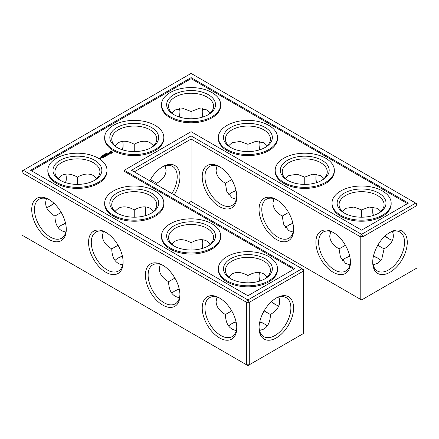 <?xml version="1.0" encoding="UTF-8"?>
<svg xmlns="http://www.w3.org/2000/svg" width="439" height="439" viewBox="0 0 439 439"><rect width="100%" height="100%" fill="white"/><g stroke="black" fill="none" stroke-linecap="round" stroke-linejoin="round"><path stroke-width="0.66" d="M378.149 258.351A24.436 14.108 0 0 0 373.397 256.371M349.768 256.371A24.436 14.108 0 0 0 345.016 258.351M380.86 260.442A22.504 12.994 0 0 0 377.496 257.956A22.504 12.994 0 0 0 373.457 256.107M349.707 256.107A22.504 12.994 0 0 0 345.669 257.956A22.504 12.994 0 0 0 342.299 260.442M349.971 264.871L345.669 263.466L340.406 256.93L339.078 248.897C333.003 245.275 329.898 240.945 329.755 235.908L330.693 231.479M345.383 245.258L339.078 248.897M392.471 231.479C394.924 238.125 392.131 243.936 384.087 248.897L377.781 245.258M384.087 248.897L381.809 258.972L378.231 262.999L373.188 264.871M236.1 190.745A24.436 14.108 0 0 0 231.348 192.726M292.934 223.561A24.436 14.108 0 0 0 288.182 225.536M179.271 289.18A24.436 14.108 0 0 0 174.519 291.161M122.437 256.371A24.436 14.108 0 0 0 117.685 258.351M65.603 223.561A24.436 14.108 0 0 0 60.851 225.536M264.481 323.977A24.436 14.108 0 0 0 259.729 321.996M236.1 321.996A24.436 14.108 0 0 0 231.348 323.977M350.426 261.474A22.504 12.994 60 0 1 345.784 271.017A22.504 12.994 60 0 1 323.274 258.022A22.504 12.994 60 0 1 323.28 232.033A22.504 12.994 60 0 1 333.859 232.78M389.3 232.78A22.504 12.994 -60 0 1 399.885 232.033A22.504 12.994 -60 0 1 399.885 258.022A22.504 12.994 -60 0 1 377.381 271.017A22.504 12.994 -60 0 1 372.733 261.474M342.299 211.373L345.669 208.344L353.966 207.054L361.582 209.919L369.188 207.06L377.496 208.344L380.86 211.373M361.582 209.919L361.582 217.201M392.471 240.336A22.504 12.994 60 0 1 388.636 238.662A22.504 12.994 60 0 1 385.014 236.089M373.139 215.522A22.504 12.994 60 0 1 372.722 211.099A22.504 12.994 60 0 1 373.188 206.939M191.086 201.517L191.086 139.042L360.216 236.692L360.216 299.168L361.582 299.958L417.05 267.933L417.05 205.457L362.943 236.692L362.943 299.168L360.216 299.168L191.086 201.517L188.358 203.092M191.086 135.892L361.582 234.333L362.943 236.692L360.216 236.692L361.582 234.333L415.684 203.092L191.086 73.423L21.95 171.067L21.95 172.642L23.316 170.283L247.914 299.952L246.553 302.317L249.281 302.317L247.914 299.952L302.021 268.717L303.387 271.082L249.281 302.317L249.281 364.793L246.553 364.793L246.553 302.317L21.95 172.642L21.95 235.117L247.914 365.577L303.387 333.552L303.387 269.508L131.524 170.283L191.086 135.892L191.086 139.042L134.252 171.858M236.045 190.482A22.504 12.994 0 0 0 232.001 192.331A22.504 12.994 0 0 0 228.637 194.817M292.873 223.292A22.504 12.994 0 0 0 288.835 225.147A22.504 12.994 0 0 0 285.471 227.627M171.803 293.252A22.504 12.994 180 0 1 175.172 290.766A22.504 12.994 180 0 1 179.211 288.917M114.974 260.442A22.504 12.994 180 0 1 118.338 257.956A22.504 12.994 180 0 1 122.377 256.107M58.14 227.627A22.504 12.994 180 0 1 61.504 225.147A22.504 12.994 180 0 1 65.543 223.292M228.637 326.067A22.504 12.994 180 0 1 232.001 323.581A22.504 12.994 180 0 1 236.045 321.732M259.789 321.732A22.504 12.994 180 0 1 263.828 323.581A22.504 12.994 180 0 1 267.197 326.067M378.149 213.464A22.504 12.994 0 0 0 384.087 204.667A22.504 12.994 0 0 0 361.582 191.678A22.504 12.994 0 0 0 339.078 204.667A22.504 12.994 0 0 0 345.016 213.464M333.168 232.363L333.163 232.363A24.436 14.108 60 0 1 333.168 232.363A24.436 14.108 60 0 1 350.443 262.286A24.436 14.108 60 0 1 333.163 272.262A24.436 14.108 60 0 1 315.888 242.339A24.436 14.108 60 0 1 333.163 232.363M389.997 232.363A24.436 14.108 -60 0 1 407.277 242.339A24.436 14.108 -60 0 1 389.997 272.262A24.436 14.108 -60 0 1 372.722 262.286A24.436 14.108 -60 0 1 389.997 232.363L389.997 232.363M389.3 239.03A24.436 14.108 60 0 1 385.212 235.908M373.397 215.439A24.436 14.108 60 0 1 372.733 210.336M285.471 178.558L288.835 175.534L297.132 174.245L304.748 177.109L312.354 174.245L320.662 175.534L324.026 178.558M321.315 180.648A22.504 12.994 0 0 0 327.253 171.858A22.504 12.994 0 0 0 304.748 158.863A22.504 12.994 0 0 0 282.244 171.858A22.504 12.994 0 0 0 288.182 180.648M304.748 177.109L304.748 184.385M316.305 182.712A22.504 12.994 60 0 1 315.888 178.289A22.504 12.994 60 0 1 316.36 174.129M293.142 232.061L288.835 230.656L283.572 224.12L282.244 216.087C276.169 212.465 273.063 208.135 272.921 203.092L273.859 198.664M288.549 212.449L282.244 216.087M293.598 228.664A22.504 12.994 60 0 1 288.95 238.201A22.504 12.994 60 0 1 266.446 225.207A22.504 12.994 60 0 1 266.446 199.224A22.504 12.994 60 0 1 277.031 199.97M219.5 166.738L219.5 166.738A24.436 14.108 60 0 1 236.775 196.661A24.436 14.108 60 0 1 219.5 206.637A24.436 14.108 60 0 1 202.225 176.714A24.436 14.108 60 0 1 219.5 166.738L219.5 166.738M276.334 199.547L276.334 199.547A24.436 14.108 60 0 1 293.609 229.476A24.436 14.108 60 0 1 276.334 239.453A24.436 14.108 60 0 1 259.054 209.524A24.436 14.108 60 0 1 276.334 199.547L276.334 199.547M153.529 211.373L150.165 208.344C145.726 205.946 140.425 206.473 134.252 209.919L134.252 217.201L134.252 209.919C128.078 206.473 122.772 205.946 118.338 208.344L114.974 211.373M174.184 194.911A24.436 14.108 120 0 0 178.81 170.25A24.436 14.108 120 0 0 162.666 166.738L162.666 166.738A24.436 14.108 120 0 0 149.787 180.824M146.066 215.439A24.436 14.108 60 0 1 145.402 210.336M275.637 304.655A24.436 14.108 60 0 1 271.549 301.533M259.729 281.064A24.436 14.108 60 0 1 259.07 275.961M202.9 248.254A24.436 14.108 60 0 1 202.236 243.151M276.334 297.988A24.436 14.108 -60 0 1 293.609 307.959A24.436 14.108 -60 0 1 276.334 337.887A24.436 14.108 -60 0 1 259.054 327.911A24.436 14.108 -60 0 1 276.334 297.988L276.334 297.988M105.837 232.363L105.837 232.363A24.436 14.108 60 0 1 123.112 262.286A24.436 14.108 60 0 1 105.837 272.262A24.436 14.108 60 0 1 88.557 242.339A24.436 14.108 60 0 1 105.837 232.363L105.837 232.363M49.003 199.547L49.003 199.547A24.436 14.108 60 0 1 66.278 229.476A24.436 14.108 60 0 1 49.003 239.453A24.436 14.108 60 0 1 31.723 209.524A24.436 14.108 60 0 1 49.003 199.547L49.003 199.553M162.666 265.172L162.666 265.172A24.436 14.108 60 0 1 179.946 295.101A24.436 14.108 60 0 1 162.666 305.072A24.436 14.108 60 0 1 145.391 275.149A24.436 14.108 60 0 1 162.666 265.172L162.666 265.172M219.5 297.988L219.5 297.988A24.436 14.108 60 0 1 236.775 327.911A24.436 14.108 60 0 1 219.5 337.887A24.436 14.108 60 0 1 202.225 307.959A24.436 14.108 60 0 1 219.5 297.988L219.5 297.988M179.93 111.901A24.436 14.108 -60 0 1 179.271 117.004M122.437 149.82A24.436 14.108 120 0 0 123.096 144.711M66.267 177.526A24.436 14.108 -60 0 1 65.603 182.629M53.788 203.092A24.436 14.108 -60 0 1 49.7 206.22M259.729 149.82A24.436 14.108 60 0 1 259.07 144.711M202.9 117.004A24.436 14.108 60 0 1 202.236 111.901M316.563 182.629A24.436 14.108 60 0 1 315.904 177.526M236.308 199.246L232.001 197.846L226.738 191.305L225.41 183.277L231.715 179.633M156.712 184.824L156.756 183.277L150.451 179.633M174.887 278.074L168.581 281.712C168.856 291.161 172.489 296.484 179.474 297.68M118.053 245.258L111.747 248.897C112.022 258.351 115.655 263.674 122.64 264.871M61.219 212.449L54.913 216.087C55.193 225.536 58.821 230.859 65.812 232.061M259.526 330.496L263.828 329.091C268.125 326.451 270.32 321.595 270.419 314.522L264.113 310.883M231.715 310.883L225.41 314.522C225.69 323.971 229.323 329.299 236.308 330.496M344.302 213.069A24.436 14.108 0 0 0 378.857 213.069A24.436 14.108 0 0 0 378.857 193.116A24.436 14.108 0 0 0 344.302 193.116A24.436 14.108 0 0 0 344.302 213.069L344.302 213.069M287.474 180.259A24.436 14.108 0 0 0 322.028 180.259A24.436 14.108 0 0 0 322.028 160.306A24.436 14.108 0 0 0 287.474 160.306A24.436 14.108 0 0 0 287.474 180.259L287.474 180.259M415.684 203.092L417.05 205.457L417.05 203.883L415.684 203.092M236.764 195.849A22.504 12.994 60 0 1 232.116 205.392A22.504 12.994 60 0 1 209.612 192.397A22.504 12.994 60 0 1 209.612 166.408A22.504 12.994 60 0 1 220.197 167.155M171.852 193.566A22.504 12.994 120 0 0 172.554 166.408A22.504 12.994 120 0 0 161.969 167.155M145.808 215.522A22.504 12.994 60 0 1 145.391 211.099A22.504 12.994 60 0 1 145.858 206.939M278.803 305.961A22.504 12.994 60 0 1 274.968 304.287A22.504 12.994 60 0 1 271.346 301.714M259.471 281.147A22.504 12.994 60 0 1 259.054 276.724A22.504 12.994 60 0 1 259.526 272.564M202.642 248.337A22.504 12.994 60 0 1 202.225 243.914A22.504 12.994 60 0 1 202.692 239.754M275.637 298.405A22.504 12.994 -60 0 1 286.223 297.658A22.504 12.994 -60 0 1 286.223 323.647A22.504 12.994 -60 0 1 263.718 336.636A22.504 12.994 -60 0 1 259.07 327.099M123.096 261.474A22.504 12.994 60 0 1 118.453 271.017A22.504 12.994 60 0 1 95.949 258.022A22.504 12.994 60 0 1 95.949 232.033A22.504 12.994 60 0 1 106.529 232.78M66.267 228.664A22.504 12.994 60 0 1 61.619 238.201A22.504 12.994 60 0 1 39.115 225.207A22.504 12.994 60 0 1 39.115 199.224A22.504 12.994 60 0 1 49.7 199.97M179.93 294.289A22.504 12.994 60 0 1 175.282 303.826A22.504 12.994 60 0 1 152.777 290.832A22.504 12.994 60 0 1 152.777 264.849A22.504 12.994 60 0 1 163.363 265.59M236.764 327.099A22.504 12.994 60 0 1 232.116 336.636A22.504 12.994 60 0 1 209.612 323.647A22.504 12.994 60 0 1 209.612 297.658A22.504 12.994 60 0 1 220.197 298.405M179.474 108.504A22.504 12.994 -60 0 1 179.946 112.664A22.504 12.994 -60 0 1 179.529 117.087M122.695 149.897A22.504 12.994 120 0 0 123.112 145.474A22.504 12.994 120 0 0 122.64 141.32M65.812 174.129A22.504 12.994 -60 0 1 66.278 178.289A22.504 12.994 -60 0 1 65.861 182.712M53.986 203.279A22.504 12.994 -60 0 1 50.364 205.853A22.504 12.994 -60 0 1 46.529 207.521M259.471 149.897A22.504 12.994 60 0 1 259.054 145.474A22.504 12.994 60 0 1 259.526 141.32M202.642 117.087A22.504 12.994 60 0 1 202.225 112.664A22.504 12.994 60 0 1 202.692 108.504M153.529 145.748L150.165 142.719C145.726 140.321 140.425 140.848 134.252 144.294L134.252 144.294C128.078 140.848 122.772 140.321 118.338 142.719L114.974 145.748M165.141 165.854L166.079 170.283C165.937 175.32 162.831 179.655 156.756 183.277M134.252 151.576L134.252 144.294M228.637 145.748L232.001 142.719L240.292 141.429L247.914 144.294L247.914 151.576M217.031 165.854L216.092 170.283C216.229 175.32 219.341 179.655 225.41 183.277M191.086 118.766L191.086 111.484L198.713 108.62L206.999 109.909L210.363 112.933M171.803 112.933L175.172 109.909L183.464 108.62L191.086 111.484M247.914 144.294L255.547 141.429L263.828 142.719L267.197 145.748M96.701 178.558L93.331 175.534C88.897 173.136 83.591 173.657 77.418 177.109L77.418 177.109C71.244 173.657 65.943 173.136 61.504 175.534L58.14 178.558M77.418 184.385L77.418 177.109M267.197 276.993L263.828 273.969C259.394 271.571 254.088 272.098 247.914 275.544L247.914 275.544C241.741 272.098 236.44 271.571 232.001 273.969L228.637 276.993M247.914 275.544L247.914 282.826M225.41 314.522C219.341 310.9 216.229 306.57 216.092 301.533L217.031 297.099M168.581 281.712C162.507 278.09 159.401 273.76 159.258 268.717L160.197 264.289M210.363 244.183L206.999 241.154C202.56 238.756 197.259 239.282 191.086 242.734L191.086 242.734C184.912 239.282 179.606 238.756 175.172 241.154L171.803 244.183M191.086 242.734L191.086 250.011M103.363 231.479L102.424 235.908C102.567 240.945 105.673 245.275 111.747 248.897M54.913 216.087C46.869 211.121 44.076 205.315 46.529 198.664M278.803 297.099C281.262 303.75 278.469 309.555 270.419 314.522M340.669 215.17A29.578 17.077 0 0 0 372.898 218.869A29.578 17.077 0 0 0 391.16 203.092A29.578 17.077 0 0 0 361.582 186.015A29.578 17.077 0 0 0 332.005 203.092A29.578 17.077 0 0 0 340.669 215.17M264.481 147.839A22.504 12.994 0 0 0 270.419 139.042A22.504 12.994 0 0 0 247.914 126.053A22.504 12.994 0 0 0 225.41 139.042A22.504 12.994 0 0 0 231.348 147.839M283.835 182.355A29.578 17.077 0 0 0 316.069 186.059A29.578 17.077 0 0 0 334.326 170.283A29.578 17.077 0 0 0 304.748 153.206A29.578 17.077 0 0 0 275.171 170.283A29.578 17.077 0 0 0 283.835 182.355M191.086 77.621L408.413 203.092L361.582 230.129L191.086 131.695L124.248 170.283L294.745 268.717L247.914 295.754L30.587 170.283L191.086 77.621L191.086 78.669L407.502 203.619M117.685 147.839A22.504 12.994 180 0 1 111.747 139.042A22.504 12.994 180 0 1 134.252 126.053A22.504 12.994 180 0 1 156.756 139.042A22.504 12.994 180 0 1 150.818 147.839M207.652 115.023A22.504 12.994 0 0 0 213.59 106.233A22.504 12.994 0 0 0 191.086 93.238A22.504 12.994 0 0 0 168.581 106.233A22.504 12.994 0 0 0 174.519 115.023M60.851 180.648A22.504 12.994 180 0 1 54.913 171.858A22.504 12.994 180 0 1 77.418 158.863A22.504 12.994 180 0 1 99.922 171.858A22.504 12.994 180 0 1 93.984 180.648M231.348 279.083A22.504 12.994 180 0 1 225.41 270.292A22.504 12.994 180 0 1 247.914 257.298A22.504 12.994 180 0 1 270.419 270.292A22.504 12.994 180 0 1 264.481 279.083M174.519 246.274A22.504 12.994 180 0 1 168.581 237.483A22.504 12.994 180 0 1 191.086 224.488A22.504 12.994 180 0 1 213.59 237.483A22.504 12.994 180 0 1 207.652 246.274M117.685 213.464A22.504 12.994 180 0 1 111.747 204.667A22.504 12.994 180 0 1 134.252 191.678A22.504 12.994 180 0 1 156.756 204.667A22.504 12.994 180 0 1 150.818 213.464M391.16 203.092L391.16 204.146A29.578 17.077 180 0 1 372.898 219.923A29.578 17.077 180 0 1 340.669 216.218A29.578 17.077 180 0 1 332.005 204.146L332.005 203.092M230.64 147.444A24.436 14.108 0 0 0 265.194 147.444A24.436 14.108 0 0 0 265.194 127.497A24.436 14.108 0 0 0 230.64 127.497A24.436 14.108 0 0 0 230.64 147.444L230.64 147.444M334.326 170.283L334.326 171.331A29.578 17.077 180 0 1 316.069 187.107A29.578 17.077 180 0 1 283.835 183.409A29.578 17.077 180 0 1 275.171 171.331L275.171 170.283M31.498 170.804L191.086 78.669M124.248 170.283L124.248 171.331L293.839 269.244M151.526 147.444A24.436 14.108 180 0 1 116.972 147.444A24.436 14.108 180 0 1 116.972 127.497A24.436 14.108 180 0 1 151.526 127.497A24.436 14.108 180 0 1 151.526 147.444L151.526 147.444M173.806 114.634A24.436 14.108 0 0 0 208.36 114.634A24.436 14.108 0 0 0 208.36 94.681A24.436 14.108 0 0 0 173.806 94.681A24.436 14.108 0 0 0 173.806 114.634L173.806 114.634M94.698 180.259A24.436 14.108 180 0 1 60.143 180.259A24.436 14.108 180 0 1 60.143 160.306A24.436 14.108 180 0 1 94.698 160.306A24.436 14.108 180 0 1 94.698 180.259L94.698 180.259M265.194 278.694A24.436 14.108 180 0 1 230.64 278.694A24.436 14.108 180 0 1 230.64 258.741A24.436 14.108 180 0 1 265.194 258.741A24.436 14.108 180 0 1 265.194 278.694L265.194 278.694M208.36 245.878A24.436 14.108 180 0 1 173.806 245.878A24.436 14.108 180 0 1 173.806 225.931A24.436 14.108 180 0 1 208.36 225.931A24.436 14.108 180 0 1 208.36 245.878L208.36 245.878M151.526 213.069A24.436 14.108 180 0 1 116.972 213.069A24.436 14.108 180 0 1 116.972 193.116A24.436 14.108 180 0 1 151.526 193.116A24.436 14.108 180 0 1 151.526 213.069L151.526 213.069M277.492 268.717L277.492 269.765A29.578 17.077 180 0 1 268.833 281.843A29.578 17.077 180 0 1 236.599 285.542A29.578 17.077 180 0 1 218.337 269.765L218.337 268.717A29.578 17.077 180 0 1 247.914 251.64A29.578 17.077 180 0 1 277.492 268.717A29.578 17.077 180 0 1 268.833 280.79A29.578 17.077 180 0 1 236.599 284.494A29.578 17.077 180 0 1 218.337 268.717M220.663 235.908L220.663 236.956A29.578 17.077 180 0 1 211.999 249.028A29.578 17.077 180 0 1 179.765 252.732A29.578 17.077 180 0 1 161.508 236.956L161.508 235.908A29.578 17.077 180 0 1 191.086 218.831A29.578 17.077 180 0 1 220.663 235.908A29.578 17.077 180 0 1 211.999 247.98A29.578 17.077 180 0 1 179.765 251.684A29.578 17.077 180 0 1 161.508 235.908M163.829 203.092L163.829 204.146A29.578 17.077 180 0 1 155.165 216.218A29.578 17.077 180 0 1 122.931 219.923A29.578 17.077 180 0 1 104.674 204.146L104.674 203.092A29.578 17.077 180 0 1 134.252 186.015A29.578 17.077 180 0 1 163.829 203.092A29.578 17.077 180 0 1 155.165 215.17A29.578 17.077 180 0 1 122.931 218.869A29.578 17.077 180 0 1 104.674 203.092M106.995 170.283L106.995 171.331A29.578 17.077 180 0 1 98.331 183.409A29.578 17.077 180 0 1 66.102 187.107A29.578 17.077 180 0 1 47.84 171.331L47.84 170.283A29.578 17.077 180 0 1 77.418 153.206A29.578 17.077 180 0 1 106.995 170.283A29.578 17.077 180 0 1 98.331 182.355A29.578 17.077 180 0 1 66.102 186.059A29.578 17.077 180 0 1 47.84 170.283M100.493 158.528L99.949 158.841L99.198 158.331L99.741 158.095L99.406 158.369L99.675 158.528L100.493 158.528M101.102 158.177L100.476 158.441L100.41 157.853L101.102 158.177M101.228 158.106L100.668 157.705L101.211 157.469L101.771 157.788L101.228 158.106M101.425 157.31L101.749 157.31L101.425 157.31M103.796 157.338L102.962 157.738L103.588 157.299L103.17 157.058L102.545 157.338L103.033 156.981L102.611 156.739L101.853 157.102L102.682 156.619L103.791 157.261M101.393 156.372L102.139 156.388L101.475 156.328L101.623 156.07L101.393 156.372M104.224 157.008L102.984 156.449L104.224 157.091M101.908 156.081L102.589 156.081L101.832 155.988M105.278 156.482L104.586 156.882L105.069 156.443L104.032 156.482L104.515 156.125L104.032 155.763L105.278 156.405M102.408 155.785L103.154 155.801L102.49 155.741L102.638 155.483L102.408 155.785M102.924 155.494L103.604 155.494L102.847 155.406M103.769 155.126L103.461 155.23L103.769 155.126M104.191 155.137L103.62 154.89L104.191 155.225L104.131 154.896L104.701 154.929L104.054 154.638L104.553 154.929L104.016 154.852L104.191 155.225M105.431 155.51L105.563 156.24L104.455 155.521L105.448 156.015L105.223 155.395L106.293 155.521L105.579 154.951L106.688 155.587L105.431 155.51L105.634 156.24M105.19 154.649L104.241 154.533L105.19 154.649M104.833 154.276L105.733 154.336L105.157 154.001L104.844 154.303M107.769 154.967L106.935 155.444L107.56 155.005L106.523 155.044L107.006 154.687L106.589 154.446L105.826 154.802L106.655 154.325L107.769 155.044M105.815 153.946L105.508 154.045L105.815 153.946M108.433 154.501L107.95 154.857L108.296 154.583L107.259 153.985L108.433 154.66M106.551 153.793L105.673 153.705L106.243 154.04L105.848 153.727L106.682 153.787L106.106 153.458L106.551 153.853M106.529 153.524L107.154 153.513L106.584 153.184L106.529 153.524M106.803 153.123L107.626 153.206L106.935 153.151L107.176 152.871L106.814 153.156M109.492 153.43L109.854 153.639L109.421 154.089L108.899 154.111L109.558 153.848L109.448 153.568L108.021 153.65L108.861 153.14L108.241 153.617L109.492 153.595M112.384 152.618L111.715 153.266L110.408 153.266L109.607 152.799L109.607 152.048L110.408 151.581L111.967 151.664L112.516 152.048L112.34 152.426M163.829 137.467L163.829 138.521A29.578 17.077 180 0 1 155.165 150.593A29.578 17.077 180 0 1 122.931 154.298A29.578 17.077 180 0 1 104.674 138.521L104.674 137.467A29.578 17.077 180 0 1 134.252 120.396A29.578 17.077 180 0 1 163.829 137.467A29.578 17.077 180 0 1 155.165 149.545A29.578 17.077 180 0 1 122.931 153.244A29.578 17.077 180 0 1 104.674 137.467M277.492 137.467L277.492 138.521A29.578 17.077 180 0 1 259.235 154.298A29.578 17.077 180 0 1 227.001 150.593A29.578 17.077 180 0 1 218.337 138.521L218.337 137.467A29.578 17.077 0 0 0 227.001 149.545A29.578 17.077 0 0 0 259.235 153.244A29.578 17.077 0 0 0 277.492 137.467A29.578 17.077 0 0 0 247.914 120.396A29.578 17.077 0 0 0 218.337 137.467M220.663 104.658L220.663 105.706A29.578 17.077 180 0 1 202.401 121.482A29.578 17.077 180 0 1 170.167 117.784A29.578 17.077 180 0 1 161.508 105.706L161.508 104.658A29.578 17.077 0 0 0 170.167 116.73A29.578 17.077 0 0 0 202.401 120.434A29.578 17.077 0 0 0 220.663 104.658A29.578 17.077 0 0 0 191.086 87.58A29.578 17.077 0 0 0 161.508 104.658M106.721 153.348L107.012 153.595M109.64 153.677L109.624 153.974M112.406 152.196L111.715 151.845L109.717 152.196M109.745 152.618L109.717 152.915M109.788 152.426L109.745 152.882M111.621 153.008L110.765 153.107L110.277 152.684L111.621 153.008L111.621 152.103L110.765 152.004L110.277 152.426M100.284 158.567L99.812 158.605L100.284 158.726M101.563 157.831L100.877 157.744L101.563 157.985M102.375 156.196L101.93 155.944L102.375 156.257M103.39 155.615L102.945 155.357L103.39 155.669M102.94 155.636L102.945 155.357M105.36 154.21L104.937 154.27L105.36 154.287M105.59 154.341L105.25 154.369L105.59 154.418M107.012 153.518L106.721 153.425M111.621 152.745L111.852 152.426M102.731 155.73L102.731 156.103"/></g></svg>
